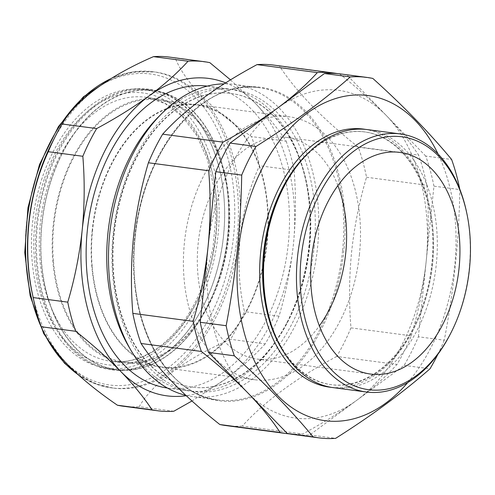 <?xml version="1.0" encoding="UTF-8"?>
<svg xmlns="http://www.w3.org/2000/svg" width="495" height="495" viewBox="0 0 495 495"><rect width="100%" height="100%" fill="white"/><g stroke="black" fill="none" stroke-linecap="round" stroke-linejoin="round"><path stroke-width="0.37" stroke-dasharray="2.48 1.86" d="M92.225 266.954A132.097 87.256 97.5 0 0 162.428 367.03A132.097 87.256 97.5 0 0 267.244 205.19A132.097 87.256 97.5 0 0 197.041 105.113A132.097 87.256 97.5 0 0 92.225 266.954M53.479 261.83A132.097 87.256 97.5 0 0 123.676 361.907A132.097 87.256 97.5 0 0 228.492 200.067A132.097 87.256 97.5 0 0 158.295 99.99A132.097 87.256 97.5 0 0 53.479 261.83M42.162 177.94A140.568 92.85 97.5 0 0 106.165 368.132A140.568 92.85 97.5 0 0 208.42 279.811A140.568 92.85 97.5 0 0 143.006 89.434A140.568 92.85 97.5 0 0 42.162 177.94M51.591 179.153A140.679 92.918 97.5 0 0 115.644 369.499A140.679 92.918 97.5 0 0 217.979 281.104A140.679 92.918 97.5 0 0 152.51 90.579A140.679 92.918 97.5 0 0 51.591 179.153M219.638 279.143A133 87.85 97.5 0 0 159.081 99.192A133 87.85 97.5 0 0 62.333 182.76A133 87.85 97.5 0 0 124.226 362.885A133 87.85 97.5 0 0 219.638 279.143M70.76 348.319A141.595 93.53 97.5 0 0 202.826 307.03A141.595 93.53 97.5 0 0 220.467 173.547A141.595 93.53 97.5 0 0 189.393 110.694A141.595 93.53 97.5 0 0 56.43 153.747A141.595 93.53 97.5 0 0 70.76 348.319M189.604 111.307A140.945 93.097 -82.5 0 1 220.535 173.869A140.945 93.097 -82.5 0 1 202.975 306.739A140.945 93.097 -82.5 0 1 112.087 369.301A140.945 93.097 -82.5 0 1 71.515 347.837A140.945 93.097 -82.5 0 1 45.311 184.468A140.945 93.097 -82.5 0 1 149.026 89.843A140.945 93.097 -82.5 0 1 189.604 111.307M32.175 293.021A159.427 105.305 97.5 0 0 67.165 363.794A159.427 105.305 97.5 0 0 113.058 388.074A159.427 105.305 97.5 0 0 230.379 281.036A159.427 105.305 97.5 0 0 200.735 96.247A159.427 105.305 97.5 0 0 154.842 71.967A159.427 105.305 97.5 0 0 52.037 142.733M230.497 79.868L254.869 102.818C267.585 116.003 278.011 128.78 286.141 141.162L251.559 136.589C231.79 123.076 215.102 109.469 201.49 95.764C188.589 82.207 179.84 69.647 175.255 58.088A176.084 116.306 97.5 0 0 169.42 57.092M193.83 111.864A140.945 93.097 -82.5 0 1 220.034 275.232A140.945 93.097 -82.5 0 1 116.319 369.864A140.945 93.097 -82.5 0 1 75.741 348.393A140.945 93.097 -82.5 0 1 49.537 185.031A140.945 93.097 -82.5 0 1 153.258 90.399A140.945 93.097 -82.5 0 1 193.83 111.864M309.233 246.758A148.147 97.855 97.5 0 0 306.052 181.721A148.147 97.855 97.5 0 0 230.893 93.4A148.147 97.855 97.5 0 0 113.726 233.776A148.147 97.855 97.5 0 0 192.066 387.133A148.147 97.855 97.5 0 0 287.595 321.373A148.147 97.855 97.5 0 0 309.233 246.758M129.548 347.892A152.268 100.578 97.5 0 0 188.453 390.821A152.268 100.578 97.5 0 0 286.642 323.229A152.268 100.578 97.5 0 0 308.886 246.535A152.268 100.578 97.5 0 0 305.613 179.685A152.268 100.578 97.5 0 0 228.362 88.902A152.268 100.578 97.5 0 0 160.324 115.05M309.623 246.807A148.147 97.855 97.5 0 0 231.276 93.45A148.147 97.855 97.5 0 0 114.11 233.826A148.147 97.855 97.5 0 0 192.456 387.183A148.147 97.855 97.5 0 0 309.623 246.807M314.115 247.222A152.268 100.578 97.5 0 0 229.284 89.168A152.268 100.578 97.5 0 0 113.163 233.881A152.268 100.578 97.5 0 0 197.994 391.935A152.268 100.578 97.5 0 0 314.115 247.222M185.848 395.338A157.478 104.018 97.5 0 0 193.007 396.668A157.478 104.018 97.5 0 0 317.549 247.451A157.478 104.018 97.5 0 0 234.277 84.435A157.478 104.018 97.5 0 0 224.117 83.853M273.494 65.068A181.814 120.093 -82.5 0 1 279.52 66.101C296.251 91.73 322.511 118.744 358.306 147.151A181.814 120.093 -82.5 0 1 366.517 177.253C359.358 201.378 354.395 226.166 351.636 251.621C349.13 276.953 348.901 302.365 350.955 327.857L411.277 335.833C418.473 311.559 423.435 286.772 426.164 261.471A165.287 109.172 -82.5 0 1 356.926 400.158A165.287 109.172 -82.5 0 1 247.859 392.912A165.287 109.172 -82.5 0 1 208.036 246.986A165.287 109.172 -82.5 0 1 277.274 108.3A165.287 109.172 -82.5 0 1 386.335 115.539L346.946 75.017A181.814 120.093 97.5 0 0 340.919 73.984M359.463 254.071A132.617 87.596 -82.5 0 1 254.579 379.733A132.617 87.596 -82.5 0 1 184.449 242.451A132.617 87.596 -82.5 0 1 289.334 116.789A132.617 87.596 -82.5 0 1 359.463 254.071M92.225 230.262A132.617 87.596 97.5 0 0 162.36 367.544A132.617 87.596 97.5 0 0 267.244 241.882A132.617 87.596 97.5 0 0 197.115 104.6A132.617 87.596 97.5 0 0 92.225 230.262M207.294 86.124A152.268 100.578 -82.5 0 1 207.764 86.18A152.268 100.578 -82.5 0 1 288.288 243.812A152.268 100.578 -82.5 0 1 167.855 388.099A152.268 100.578 -82.5 0 1 167.39 388.031M337.899 185.588A111.796 73.842 97.5 0 0 286.605 137.431A111.796 73.842 97.5 0 0 198.186 243.361A111.796 73.842 97.5 0 0 257.307 359.092A111.796 73.842 97.5 0 0 319.349 325.914M466.439 211.551A130.148 85.963 -82.5 0 1 469.235 268.686A130.148 85.963 -82.5 0 1 450.227 334.236M333.37 387.653A130.148 85.963 97.5 0 0 436.299 264.336A130.148 85.963 97.5 0 0 367.476 129.61M267.059 308.75A127.475 84.2 97.5 0 0 331.73 384.745A127.475 84.2 97.5 0 0 432.556 263.953A127.475 84.2 97.5 0 0 365.143 131.992A127.475 84.2 97.5 0 0 282.942 188.576M282.082 349.383A127.475 84.2 97.5 0 0 330.988 384.652A127.475 84.2 97.5 0 0 431.813 263.86A127.475 84.2 97.5 0 0 364.4 131.893A127.475 84.2 97.5 0 0 308.008 153.24M331.433 387.368A130.148 85.963 97.5 0 0 432.426 263.823A130.148 85.963 97.5 0 0 365.533 129.387M407.812 382.493A163.981 108.312 97.5 0 0 454.75 265.308A163.981 108.312 97.5 0 0 438.025 153.939M293.275 434.474A181.814 120.093 97.5 0 0 309.752 434.932L404.099 365.378A181.814 120.093 97.5 0 0 418.38 336.773L444.275 340.195C449.027 315.352 452.721 290.398 455.351 265.326C457.906 240.155 459.403 214.91 459.836 189.591A181.814 120.093 97.5 0 0 459.713 188.948M418.38 336.773L433.942 186.169L459.836 189.591M346.946 75.017L372.834 78.439M433.942 186.169A181.814 120.093 97.5 0 0 425.731 156.067L451.619 159.489M425.731 156.067L386.335 115.539C372.914 101.846 357.415 88.023 339.842 74.077A181.814 120.093 97.5 0 0 337.361 73.594M437.852 354.315A181.814 120.093 97.5 0 0 444.275 340.195M404.099 365.378L429.994 368.8M309.752 434.932L335.641 438.353M366.517 177.253L426.839 185.229C428.893 210.567 428.664 235.979 426.164 261.471A165.287 109.172 97.5 0 0 386.335 115.539C399.49 129.176 410.256 142.374 418.628 155.127L358.306 147.151M279.52 66.101L339.842 74.077M426.839 185.229A181.814 120.093 97.5 0 0 418.628 155.127M350.955 327.857A181.814 120.093 -82.5 0 1 336.674 356.468L396.996 364.438A181.814 120.093 97.5 0 0 411.277 335.833M336.674 356.468C296.016 378.285 264.565 401.47 242.321 426.022L302.649 433.997C322.827 423.138 340.919 411.859 356.926 400.158C372.729 388.402 386.081 376.497 396.996 364.438M289.736 433.923A181.814 120.093 97.5 0 0 302.649 433.997M242.321 426.022A181.814 120.093 -82.5 0 1 225.85 425.558M173.813 411.246L139.231 406.673C152.386 383.415 185.99 358.547 230.608 339.31A176.084 116.306 97.5 0 0 244.443 311.603C233.584 263.649 239.042 209.812 259.516 165.745A176.084 116.306 97.5 0 0 251.559 136.589M123.274 406.228A176.084 116.306 97.5 0 0 139.231 406.673M286.141 141.162A176.084 116.306 -82.5 0 1 294.098 170.311C296.084 194.956 295.868 219.57 293.436 244.153C290.775 268.76 285.968 292.762 279.025 316.175A176.084 116.306 -82.5 0 1 265.19 343.883L230.608 339.31M265.19 343.883C254.597 355.577 241.659 367.111 226.382 378.471L191.986 400.981M279.025 316.175L244.443 311.603M294.098 170.311L259.516 165.745M209.837 62.661L175.255 58.088M225.683 82.857A160.077 105.738 97.5 0 1 254.869 102.818A160.077 105.738 -82.5 0 1 293.436 244.153A160.077 105.738 -82.5 0 1 226.382 378.471A160.077 105.738 -82.5 0 1 186.244 395.709M49.432 181.009A133.149 87.949 97.5 0 0 111.394 361.344A133.149 87.949 97.5 0 0 206.916 277.503A133.149 87.949 97.5 0 0 146.291 97.348A133.149 87.949 97.5 0 0 49.432 181.009M44.241 179.215A137.053 90.529 97.5 0 0 82.776 355.899A137.053 90.529 97.5 0 0 206.341 278.537A137.053 90.529 97.5 0 0 167.811 101.852A137.053 90.529 97.5 0 0 44.241 179.215M64.381 361.096A156.822 103.585 -82.5 0 1 48.51 145.598A156.822 103.585 -82.5 0 1 195.766 97.917A156.822 103.585 -82.5 0 1 211.637 313.415A156.822 103.585 -82.5 0 1 64.381 361.096M77.622 374.257A159.427 105.305 97.5 0 0 111.121 387.814A159.427 105.305 97.5 0 0 228.436 280.776A159.427 105.305 97.5 0 0 198.798 95.993A159.427 105.305 97.5 0 0 152.906 71.713A159.427 105.305 97.5 0 0 110.843 78.699M342.565 250.761A157.478 104.018 -82.5 0 1 218.017 399.979A157.478 104.018 -82.5 0 1 134.745 236.957A157.478 104.018 -82.5 0 1 259.287 87.739A157.478 104.018 -82.5 0 1 342.565 250.761M234.277 84.435L259.287 87.739C203.476 77.845 142.511 150.573 135.178 237.037A158.128 104.445 97.5 0 0 223.245 401.179A158.128 104.445 97.5 0 0 343.833 250.897A158.128 104.445 97.5 0 0 255.742 86.761A158.128 104.445 97.5 0 0 135.154 237.043C125.445 318.359 164.835 395.041 218.017 399.979L193.007 396.668M123.676 361.907L162.428 367.03M124.226 362.885L111.394 361.344C120.229 362.402 129.158 361.369 138.179 358.25C144.887 355.917 151.445 352.459 157.856 347.886C178.794 332.516 194.696 309.115 205.549 277.683L212.968 247.952L215.795 217.212L213.889 187.122L207.356 159.31L196.583 135.302L182.228 116.393L165.157 103.554L146.291 97.348L159.081 99.192M106.165 368.132L115.644 369.499M220.535 173.869L220.467 173.547M112.278 77.826L132.573 71.93L154.842 71.967M112.087 369.301L116.319 369.864M306.052 181.721L305.613 179.685M230.893 93.4L231.276 93.45M162.36 367.544L254.579 379.733M207.764 86.18L228.362 88.902M257.307 359.092L370.644 374.071M364.4 131.893L365.143 131.992M330.988 384.652L331.73 384.745M286.605 137.431L399.941 152.411M167.855 388.099L188.453 390.821M197.115 104.6L289.334 116.789M192.066 387.133L192.456 387.183M287.595 321.373L286.642 323.229M149.026 89.843L153.258 90.399M78.6 375.136L94.347 383.489L113.058 388.074M143.006 89.434L152.51 90.579M158.295 99.99L197.041 105.113"/><path stroke-width="0.74" d="M152.027 409.798C143.897 397.417 133.471 384.64 120.749 371.46C107.724 358.163 92.714 344.78 75.723 331.297A176.084 116.306 -82.5 0 1 67.766 302.148C74.726 278.685 79.528 254.678 82.182 230.126C84.608 205.487 84.824 180.873 82.838 156.284A176.084 116.306 -82.5 0 1 96.667 128.576C116.214 118.064 133.737 107.137 149.236 95.807C164.544 84.422 177.482 72.889 188.044 61.213A176.084 116.306 -82.5 0 1 204.002 61.658L169.42 57.092A176.084 116.306 97.5 0 0 153.469 56.647C109.117 75.778 75.29 100.621 62.085 124.01A176.084 116.306 97.5 0 0 55.879 135.253L52.037 142.733A159.427 105.305 97.5 0 0 32.175 293.021L33.938 301.245A176.084 116.306 97.5 0 0 41.141 326.731C45.726 338.283 54.469 350.844 67.376 364.4C80.988 378.106 97.676 391.712 117.445 405.226A176.084 116.306 97.5 0 0 123.274 406.228L157.856 410.8A176.084 116.306 -82.5 0 1 152.027 409.798L117.445 405.226M55.879 135.253A176.084 116.306 97.5 0 0 48.256 151.711C27.918 195.544 22.244 249.35 33.184 297.575A176.084 116.306 97.5 0 0 33.938 301.245M160.324 115.05A152.268 100.578 97.5 0 0 107.935 233.188A152.268 100.578 97.5 0 0 129.548 347.892M224.117 83.853A157.478 104.018 97.5 0 0 109.729 233.652A157.478 104.018 97.5 0 0 185.848 395.338M219.829 424.524L280.151 432.5A181.814 120.093 97.5 0 0 286.172 433.533L225.85 425.558A181.814 120.093 -82.5 0 1 219.829 424.524C184.326 396.421 158.066 369.406 141.044 343.474A181.814 120.093 -82.5 0 1 132.827 313.378C130.773 287.88 131.002 262.468 133.508 237.136C136.267 211.687 141.23 186.893 148.389 162.768A181.814 120.093 -82.5 0 1 162.669 134.164C184.561 109.865 216.012 86.681 257.023 64.61A181.814 120.093 -82.5 0 1 273.494 65.068L333.822 73.043A181.814 120.093 97.5 0 0 317.344 72.586C306.405 84.664 293.046 96.568 277.274 108.3L230.095 143.074A181.814 120.093 97.5 0 0 215.814 171.685L200.252 322.288A181.814 120.093 97.5 0 0 208.469 352.39L287.255 433.441A181.814 120.093 97.5 0 0 293.275 434.474L319.17 437.896A181.814 120.093 97.5 0 0 335.641 438.353C371.454 415.75 402.905 392.566 429.994 368.8A181.814 120.093 97.5 0 0 437.852 354.315M167.39 388.031A152.268 100.578 -82.5 0 1 87.33 230.466A152.268 100.578 -82.5 0 1 207.294 86.124M311.528 258.341A111.796 73.842 97.5 0 0 370.644 374.071A111.796 73.842 97.5 0 0 459.063 268.142A111.796 73.842 97.5 0 0 399.941 152.411A111.796 73.842 97.5 0 0 311.528 258.341M319.349 325.914A111.796 73.842 97.5 0 0 345.727 253.162A111.796 73.842 97.5 0 0 337.899 185.588M450.827 333.067L450.227 334.236A130.148 85.963 -82.5 0 1 366.306 392.009A130.148 85.963 -82.5 0 1 297.483 257.282A130.148 85.963 -82.5 0 1 400.412 133.959A130.148 85.963 -82.5 0 1 466.439 211.551L466.717 212.838A127.543 84.243 97.5 0 0 379.189 138.421A127.543 84.243 97.5 0 0 301.133 257.654A127.543 84.243 97.5 0 0 350.274 383.984A127.543 84.243 97.5 0 0 450.827 333.067A127.543 84.243 97.5 0 0 469.458 268.828A127.543 84.243 97.5 0 0 466.717 212.838M400.412 133.959L367.476 129.61A130.148 85.963 97.5 0 0 283.555 187.382A130.148 85.963 97.5 0 0 264.547 252.933A130.148 85.963 97.5 0 0 267.337 310.062A130.148 85.963 97.5 0 0 333.37 387.653L366.306 392.009M283.555 187.382L282.942 188.576A127.475 84.2 97.5 0 0 264.318 252.784A127.475 84.2 97.5 0 0 267.059 308.75L267.337 310.062M308.008 153.24A127.475 84.2 97.5 0 0 263.575 252.685A127.475 84.2 97.5 0 0 282.082 349.383M365.533 129.387A130.148 85.963 97.5 0 0 260.667 252.419A130.148 85.963 97.5 0 0 331.433 387.368M438.025 153.939A163.981 108.312 97.5 0 0 323.315 103.436A163.981 108.312 97.5 0 0 238.343 250.934A163.981 108.312 97.5 0 0 287.843 404.681A163.981 108.312 97.5 0 0 407.812 382.493M459.713 188.948A181.814 120.093 97.5 0 0 451.619 159.489C429.722 133.05 403.462 106.029 372.834 78.439A181.814 120.093 97.5 0 0 366.814 77.406A181.814 120.093 97.5 0 0 350.336 76.942C323.254 100.708 291.803 123.892 255.989 146.495A181.814 120.093 97.5 0 0 241.708 175.106C241.275 200.426 239.778 225.671 237.223 250.841C234.593 275.913 230.899 300.867 226.147 325.71A181.814 120.093 97.5 0 0 234.358 355.812C264.986 383.402 291.246 410.423 313.143 436.862A181.814 120.093 97.5 0 0 319.17 437.896M366.814 77.406L340.919 73.984A181.814 120.093 97.5 0 0 324.448 73.52L277.274 108.3C261.224 120.025 243.132 131.305 222.998 142.139A181.814 120.093 97.5 0 0 208.711 170.744C210.765 196.082 210.536 221.494 208.036 246.986C205.307 272.287 200.345 297.074 193.149 321.348A181.814 120.093 97.5 0 0 201.366 351.45C218.976 365.428 234.475 379.25 247.859 392.912C261.038 406.581 271.798 419.772 280.151 432.5M230.095 143.074L255.989 146.495M215.814 171.685L241.708 175.106M324.448 73.52L350.336 76.942M287.255 433.441L313.143 436.862M208.469 352.39L234.358 355.812M200.252 322.288L226.147 325.71M337.361 73.594A181.814 120.093 97.5 0 0 333.822 73.043M257.023 64.61L317.344 72.586M286.172 433.533A181.814 120.093 97.5 0 0 289.736 433.923M141.044 343.474L201.366 351.45M132.827 313.378L193.149 321.348M148.389 162.768L208.711 170.744M162.669 134.164L222.998 142.139M191.986 400.981L173.813 411.246A176.084 116.306 -82.5 0 1 157.856 410.8M204.002 61.658A176.084 116.306 -82.5 0 1 209.837 62.661L230.497 79.868M188.044 61.213L153.469 56.647M96.667 128.576L62.085 124.01M82.838 156.284L48.256 151.711M67.766 302.148L33.184 297.575M75.723 331.297L41.141 326.731M225.683 82.857A160.077 105.738 97.5 0 0 149.236 95.807A160.077 105.738 -82.5 0 0 82.182 230.126A160.077 105.738 -82.5 0 0 120.749 371.46A160.077 105.738 -82.5 0 0 186.244 395.709M110.843 78.699A159.427 105.305 97.5 0 0 28.568 209.428A159.427 105.305 97.5 0 0 65.229 363.534A159.427 105.305 97.5 0 0 77.622 374.257M78.6 375.136L64.449 363.169L43.715 333.624L30.139 295.781L24.75 252.66L27.961 207.696L39.501 164.507L58.46 126.541L83.358 96.847L112.278 77.826"/></g></svg>
